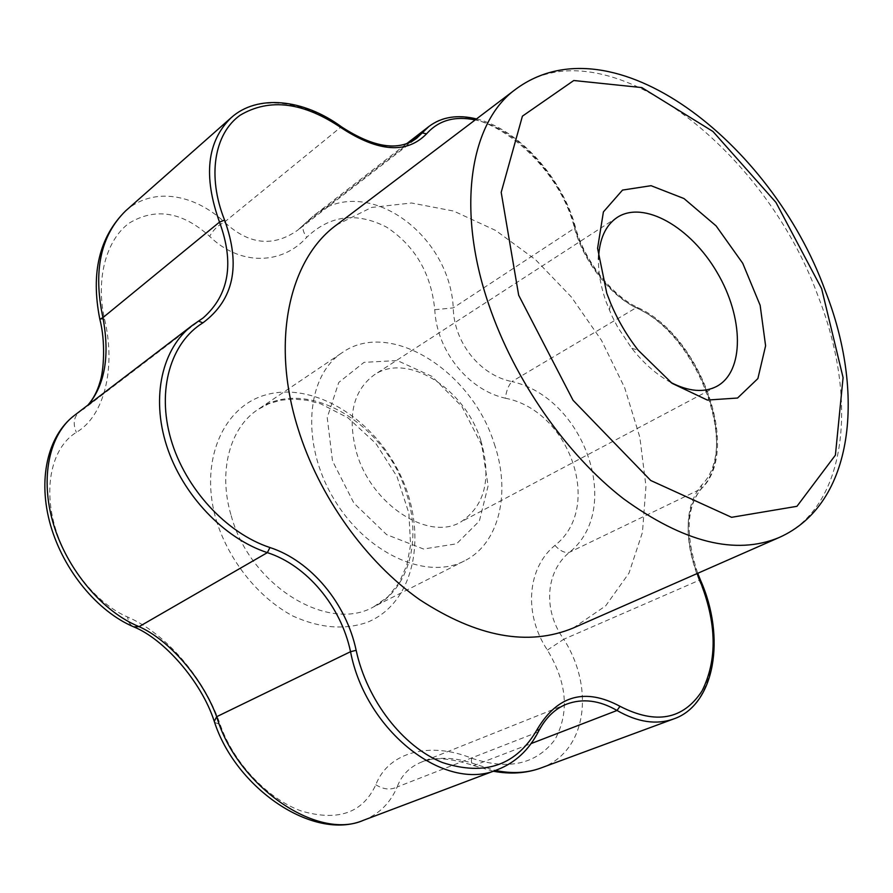 <?xml version="1.0" encoding="UTF-8"?>
<svg xmlns="http://www.w3.org/2000/svg" width="893" height="893" viewBox="0 0 893 893"><rect width="100%" height="100%" fill="white"/><g stroke="black" fill="none" stroke-linecap="round" stroke-linejoin="round"><path stroke-width="0.67" stroke-dasharray="4.46 3.35" d="M505.382 398.222C569.734 410.523 603.847 507.503 554.91 545.422C527.473 567.769 523.186 613.536 547.376 650.082C567.111 682.732 569.622 712.603 554.888 739.717C536.101 764.33 508.307 770.492 471.515 758.179C430.437 741.48 388.667 751.526 375.808 784.757C362.815 813.01 337.9 821.727 301.053 810.922C266.65 798.342 233.14 761.963 220.158 724.446C204.553 678.434 165.886 633.193 127.509 616.985C96.411 603.579 65.457 565.76 54.294 524.492C43.154 483.303 53.468 446.154 76.363 432.368C104.872 415.658 115.956 367.023 104.548 319.091C95.64 280.011 105.72 240.284 129.117 223.161C155.404 207.31 182.239 211.708 209.621 236.332C239.837 265.991 282.021 265.02 306.701 237.326C330.064 215.113 356.754 211.753 386.747 227.224C415.156 246.077 431.163 273.571 434.757 309.692C436.744 350.882 468.189 389.928 505.382 398.222C506.286 391 508.441 385.452 511.868 381.557C480.144 375.317 453.845 342.499 453.264 307.895C449.648 233.062 364.857 172.729 313.61 215.738L304.446 224.043C301.957 227.146 302.716 231.566 306.701 237.326M434.757 309.692L453.264 307.895L574.534 228.195C583.229 261.091 609.997 295.427 636.173 307.739L637.524 307.471L638.517 309.09C698.929 335.79 740.252 447.136 701.664 485.066C685.377 505.003 683.848 534.505 697.053 573.585M410.278 142.143L305.093 223.507L297.693 230.204C273.124 247.394 248.712 244.704 224.467 222.123C218.272 225.081 213.327 229.825 209.621 236.332M125.589 210.915C152.457 186.76 193.926 193.591 224.467 222.123L340.445 127.431C371.499 148.182 396.916 151.788 416.663 138.248L297.693 230.204L313.61 215.738L406.828 143.561M573.25 628.002L605.666 605.867L628.973 573.139L642.447 532.373L645.963 486.205L639.823 437.202L624.698 387.819L601.491 340.356L571.33 296.967L535.566 259.707L495.749 230.494L453.7 211.083L411.539 203.001L371.611 207.433L336.494 224.969M375.808 784.757C383.365 789.501 390.475 790.249 397.139 786.99C401.448 775.314 409.496 767.031 421.306 762.164L421.306 762.164C437.414 756.293 455.821 757.108 476.527 764.609L495.381 770.447M363.652 820.209C379.224 814.003 390.386 802.93 397.139 786.99L537.631 732.182C528.422 750.22 515.105 762.689 497.691 769.576M214.644 722.459L220.158 724.446M131.997 626.105L128.849 622.533L127.509 616.985M471.515 758.179C471.158 762.633 471.895 765.1 473.714 765.602L531.112 743.579M88.385 404.73L79.377 412.03C73.717 416.975 72.713 423.762 76.363 432.368M198.692 321.011L74.331 415.468M547.376 650.082L563.762 639.254C542.52 609.763 545.824 571.263 569.567 552.231C623.571 508.731 584.457 397.742 511.868 381.557L636.173 307.739C698.359 335.243 740.833 449.648 701.117 488.851C684.485 509.803 683.837 540.276 699.163 580.283L700.313 579.747M540.633 768.103C586.913 752.062 595.006 688.045 563.762 639.254L699.163 580.283C724.714 637.167 714.556 704.756 673.635 718.954M99.837 319.214L104.548 319.091M203.191 317.897L83.149 409.485L87.916 405.098M554.91 545.422C560.201 551.059 565.09 553.325 569.567 552.231L701.117 488.851L701.664 485.066M494.32 443.944C511.03 492.489 499.511 543.636 464.427 560.893C426.698 580.93 365.55 553.381 333.268 497.914C300.539 442.716 306.254 375.897 342.119 352.69C389.895 318.611 472.084 371.231 494.32 443.944M481.796 445.261L461.915 406.505L432.022 376.411L397.296 360.538L364.009 362.368L338.771 382.438L327.229 417.578L332.486 460.9L353.851 503.038L386.647 534.639L423.516 549.016L456.569 543.815L479.374 521.021L488.114 485.87L481.796 445.261M670.944 382.505C656.947 374.993 643.875 363.574 631.742 348.248L617.677 327.139L611.872 315.843L606.079 301.722C600.777 286.597 598.243 272.41 598.489 259.16M480.78 440.372C465.097 388.901 407.398 351.831 374.212 374.893C352.88 390.732 347.042 416.774 356.687 453.03C371.722 505.058 428.662 541.459 460.665 522.059C485.089 505.773 491.797 478.548 480.78 440.372M216.273 520.273C229.021 561.072 258.434 597.607 292.982 616.081C319.794 628.181 344.642 630.224 367.525 622.209C419.264 600.889 429.477 522.695 393.936 462.92C365.471 413.839 311.322 383.075 267.52 394.416C223.618 405.255 198.704 460.632 216.273 520.273M231.198 515.652C250.051 585.864 328.189 633.237 373.832 606.749C409.027 589.425 421.842 539.93 406.494 493.505C386.256 423.862 305.908 375.317 257.954 409.496C229.869 427.747 217.825 471.482 231.198 515.652M428.93 126.46C470.365 91.946 556.986 155.851 574.534 228.195L575.416 227.101L574.467 226.42C583.509 260.611 611.337 296.32 638.517 309.09M574.467 226.42C561.641 177.506 516.444 128.224 475.188 119.93M231.175 117.697C257.173 94.29 302.76 99.737 340.445 127.431L341.807 127.04M493.304 771.228L473.714 765.602C450.05 757.856 432.58 756.706 421.306 762.164L566.441 704.197C554.374 709.087 544.763 718.418 537.631 732.182L538.602 731.233M515.663 89.267C603.657 22.425 764.386 147.211 818.044 296.085C858.441 398.367 847.982 507.537 779.009 537.575M464.427 560.893L373.832 606.749L388.02 596.714L399.149 582.694L406.795 565.224L410.579 545.054L408.871 513.14L396.972 476.538L375.864 443.497L348.002 417.835L320.676 403.826L306.946 400.265L293.529 399.059L280.726 400.22L268.804 403.714L257.954 409.496L342.119 352.69M476.505 118.925C518.107 128.849 562.59 178.153 575.416 227.101C584.122 260.298 611.727 295.427 637.524 307.471C700.134 334.931 741.849 449.949 701.63 488.504C686.46 506.331 685.154 534.606 697.712 573.306M631.742 348.248L638.171 350.19M609.327 310.094L610.756 303.52M617.275 217.367L374.212 374.893M716.599 386.446L460.665 522.059"/><path stroke-width="1.34" d="M515.663 89.267L336.494 224.969C289.455 259.07 270.523 340.791 297.882 428.138C318.79 496.14 365.65 561.742 419.699 599.694C477.096 637.189 528.276 646.621 573.25 628.002L779.009 537.575C735.642 555.479 683.737 542.497 623.292 498.595C566.195 454.314 514.301 379.938 488.862 304.837C455.653 208.27 470.298 121.839 515.663 89.267C612.565 17.547 771.452 142.791 825.043 290.225C865.417 392.194 854.813 503.931 779.009 537.575M131.997 626.105L133.76 626.875C163.33 638.707 201.171 680.823 214.264 721.343L216.686 716.699L350.536 651.7C341.059 606.414 306.958 565.392 267.364 552.633L139.085 626.64L133.76 626.875C97.549 611.582 63.649 570.66 50.555 525.263C37.573 479.988 47.273 436.097 74.331 415.468L74.331 415.468C49.416 434.143 39.56 477.8 53.457 524.113C67.355 570.448 103.063 612.051 139.085 626.64C169.77 640.359 202.789 678.948 216.686 716.699C236.79 785.561 316.993 841.273 363.652 820.209L363.652 820.209C313.488 841.764 235.406 788.061 214.264 721.343L214.644 722.459M495.381 770.447C511.879 773.851 526.97 773.07 540.633 768.103C526.089 773.36 510.316 774.398 493.304 771.228M87.916 405.098C93.33 398.858 97.326 391.257 99.904 382.304C103.856 370.997 105.731 341.539 99.782 319.002C90.695 273.001 99.29 236.969 125.589 210.915L125.589 210.915C100.563 235.585 93.017 271.148 102.929 317.618L99.837 319.214M198.692 321.011L203.191 317.897C229.077 294.991 234.524 263.055 219.511 222.111C203.057 176.155 206.953 141.351 231.175 117.697C257.318 94.055 303.33 98.799 341.628 126.918L341.773 128.157C303.508 102.092 269.63 97.772 240.15 115.219C214.242 133.57 207.009 176.278 224.589 220.069L219.511 222.111L102.929 317.618C109.917 355.459 105.073 384.503 88.385 404.73M606.793 293.306L597.584 248.332L603.4 211.909L622.533 190.075L651.064 185.699L683.971 198.536L716.086 225.873L742.742 263.301L760.144 305.306L765.602 345.803L757.878 378.587L737.551 398.032L707.345 400.064L672.105 383.354L638.171 350.19C626.998 335.835 617.856 320.274 610.756 303.52L606.793 293.306M598.489 259.16C599.225 239.201 605.499 225.27 617.275 217.367C643.942 200.032 690.858 227.246 717.09 272.443C743.791 317.361 744.717 371.6 716.599 386.446C703.963 392.887 688.749 391.58 670.944 382.505M697.053 573.585L699.643 579.992C716.811 622.745 717.592 659.76 701.998 691.015C683.201 719.646 655.864 724.736 619.988 706.296C585.317 687.722 557.879 695.167 537.653 728.621L538.434 731.579C529.002 749.919 515.428 762.589 497.691 769.576L363.652 820.209M475.188 119.93C454.771 115.722 438.575 120.354 426.564 133.827C406.84 154.02 378.576 152.134 341.773 128.157M537.653 728.621C517.002 765.223 485.267 776.53 442.437 762.544C402.877 746.715 366.878 700.235 356.151 650.316C346.283 603.378 310.976 560.849 269.943 547.532C226.465 533.266 185.063 488.482 170.864 439.11C156.588 389.716 170.809 342.544 202.878 322.864C233.799 299.836 241.032 265.567 224.589 220.069M410.278 142.143L422.21 132.923L426.564 133.827M476.505 118.925C457.685 114.337 441.823 116.849 428.93 126.46L416.663 138.248C398.691 151.475 373.743 147.736 341.807 127.04M356.151 650.316L350.536 651.7C365.862 731.713 445.44 792.828 497.691 769.576M531.112 743.579L617.018 710.482C599.46 700.279 582.604 698.181 566.441 704.197C554.977 708.752 545.701 717.771 538.602 731.233M202.878 322.864L198.525 321.112L192.397 325.331C162.314 348.08 150.828 396.537 166.634 445.707C182.384 494.856 223.987 538.457 267.364 552.633L269.943 547.532M619.988 706.296L617.018 710.482C637.591 722.247 656.455 725.071 673.635 718.954L540.633 768.103M821.627 288.673L843.081 377.594L835.401 455.14L796.958 506.309L731.579 517.315L650.74 480.501L573.038 400.265L518.666 295.203L501.196 192.341L522.416 116.157L573.775 80.515L641.81 87.581L712.994 131.505L775.939 202.398L821.627 288.673M673.635 718.954C714.791 705.001 726.243 637.423 700.313 579.758L699.643 579.992M428.93 126.46L406.828 143.561M203.191 317.897L192.397 325.331L74.331 415.468M231.175 117.697L125.589 210.915M697.712 573.306L700.313 579.747"/></g></svg>
